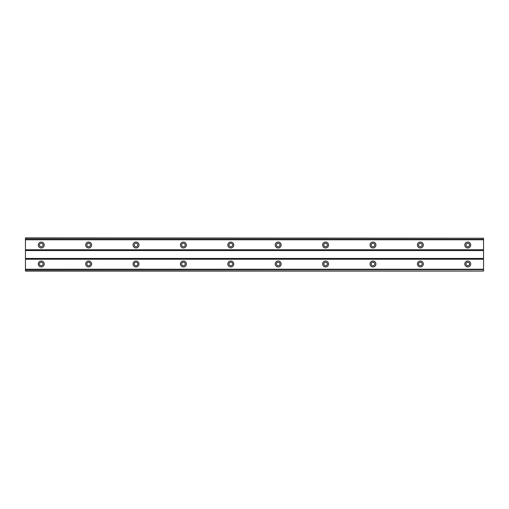 <?xml version="1.0" encoding="UTF-8"?>
<svg xmlns="http://www.w3.org/2000/svg" width="509" height="509" viewBox="0 0 509 509"><rect width="100%" height="100%" fill="white"/><g stroke="black" fill="none" stroke-linecap="round" stroke-linejoin="round"><path stroke-width="0.76" d="M41.248 265.755A1.775 1.775 0 0 1 39.467 263.98A1.775 1.775 0 0 1 41.248 262.199A1.775 1.775 0 0 1 43.023 263.98A1.775 1.775 0 0 1 41.248 265.755M467.752 265.755A1.775 1.775 0 0 1 465.977 263.98A1.775 1.775 0 0 1 467.752 262.199A1.775 1.775 0 0 1 469.533 263.98A1.775 1.775 0 0 1 467.752 265.755M420.364 265.755A1.775 1.775 0 0 1 418.589 263.98A1.775 1.775 0 0 1 420.364 262.199A1.775 1.775 0 0 1 422.139 263.98A1.775 1.775 0 0 1 420.364 265.755M372.976 265.755A1.775 1.775 0 0 1 371.195 263.98A1.775 1.775 0 0 1 372.976 262.199A1.775 1.775 0 0 1 374.751 263.98A1.775 1.775 0 0 1 372.976 265.755M325.582 265.755A1.775 1.775 0 0 1 323.807 263.98A1.775 1.775 0 0 1 325.582 262.199A1.775 1.775 0 0 1 327.363 263.98A1.775 1.775 0 0 1 325.582 265.755M278.194 265.755A1.775 1.775 0 0 1 276.419 263.98A1.775 1.775 0 0 1 278.194 262.199A1.775 1.775 0 0 1 279.969 263.98A1.775 1.775 0 0 1 278.194 265.755M230.806 265.755A1.775 1.775 0 0 1 229.031 263.98A1.775 1.775 0 0 1 230.806 262.199A1.775 1.775 0 0 1 232.581 263.98A1.775 1.775 0 0 1 230.806 265.755M183.418 265.755A1.775 1.775 0 0 1 181.637 263.98A1.775 1.775 0 0 1 183.418 262.199A1.775 1.775 0 0 1 185.193 263.98A1.775 1.775 0 0 1 183.418 265.755M136.024 265.755A1.775 1.775 0 0 1 134.249 263.98A1.775 1.775 0 0 1 136.024 262.199A1.775 1.775 0 0 1 137.805 263.98A1.775 1.775 0 0 1 136.024 265.755M88.636 265.755A1.775 1.775 0 0 1 86.861 263.98A1.775 1.775 0 0 1 88.636 262.199A1.775 1.775 0 0 1 90.411 263.98A1.775 1.775 0 0 1 88.636 265.755M41.248 261.015A2.965 2.965 0 0 0 38.283 263.98A2.965 2.965 0 0 0 41.248 266.939A2.965 2.965 0 0 0 44.207 263.98A2.965 2.965 0 0 0 41.248 261.015M467.752 261.015A2.965 2.965 0 0 0 464.793 263.98A2.965 2.965 0 0 0 467.752 266.939A2.965 2.965 0 0 0 470.717 263.98A2.965 2.965 0 0 0 467.752 261.015M420.364 261.015A2.965 2.965 0 0 0 417.399 263.98A2.965 2.965 0 0 0 420.364 266.939A2.965 2.965 0 0 0 423.323 263.98A2.965 2.965 0 0 0 420.364 261.015M372.976 261.015A2.965 2.965 0 0 0 370.011 263.98A2.965 2.965 0 0 0 372.976 266.939A2.965 2.965 0 0 0 375.935 263.98A2.965 2.965 0 0 0 372.976 261.015M325.582 261.015A2.965 2.965 0 0 0 322.623 263.98A2.965 2.965 0 0 0 325.582 266.939A2.965 2.965 0 0 0 328.547 263.98A2.965 2.965 0 0 0 325.582 261.015M278.194 261.015A2.965 2.965 0 0 0 275.235 263.98A2.965 2.965 0 0 0 278.194 266.939A2.965 2.965 0 0 0 281.159 263.98A2.965 2.965 0 0 0 278.194 261.015M230.806 261.015A2.965 2.965 0 0 0 227.841 263.98A2.965 2.965 0 0 0 230.806 266.939A2.965 2.965 0 0 0 233.765 263.98A2.965 2.965 0 0 0 230.806 261.015M183.418 261.015A2.965 2.965 0 0 0 180.453 263.98A2.965 2.965 0 0 0 183.418 266.939A2.965 2.965 0 0 0 186.377 263.98A2.965 2.965 0 0 0 183.418 261.015M136.024 261.015A2.965 2.965 0 0 0 133.065 263.98A2.965 2.965 0 0 0 136.024 266.939A2.965 2.965 0 0 0 138.989 263.98A2.965 2.965 0 0 0 136.024 261.015M88.636 261.015A2.965 2.965 0 0 0 85.677 263.98A2.965 2.965 0 0 0 88.636 266.939A2.965 2.965 0 0 0 91.601 263.98A2.965 2.965 0 0 0 88.636 261.015M41.248 242.061A2.965 2.965 0 0 0 38.283 245.02A2.965 2.965 0 0 0 41.248 247.985A2.965 2.965 0 0 0 44.207 245.02A2.965 2.965 0 0 0 41.248 242.061M467.752 242.061A2.965 2.965 0 0 0 464.793 245.02A2.965 2.965 0 0 0 467.752 247.985A2.965 2.965 0 0 0 470.717 245.02A2.965 2.965 0 0 0 467.752 242.061M420.364 242.061A2.965 2.965 0 0 0 417.399 245.02A2.965 2.965 0 0 0 420.364 247.985A2.965 2.965 0 0 0 423.323 245.02A2.965 2.965 0 0 0 420.364 242.061M372.976 242.061A2.965 2.965 0 0 0 370.011 245.02A2.965 2.965 0 0 0 372.976 247.985A2.965 2.965 0 0 0 375.935 245.02A2.965 2.965 0 0 0 372.976 242.061M325.582 242.061A2.965 2.965 0 0 0 322.623 245.02A2.965 2.965 0 0 0 325.582 247.985A2.965 2.965 0 0 0 328.547 245.02A2.965 2.965 0 0 0 325.582 242.061M278.194 242.061A2.965 2.965 0 0 0 275.235 245.02A2.965 2.965 0 0 0 278.194 247.985A2.965 2.965 0 0 0 281.159 245.02A2.965 2.965 0 0 0 278.194 242.061M230.806 242.061A2.965 2.965 0 0 0 227.841 245.02A2.965 2.965 0 0 0 230.806 247.985A2.965 2.965 0 0 0 233.765 245.02A2.965 2.965 0 0 0 230.806 242.061M183.418 242.061A2.965 2.965 0 0 0 180.453 245.02A2.965 2.965 0 0 0 183.418 247.985A2.965 2.965 0 0 0 186.377 245.02A2.965 2.965 0 0 0 183.418 242.061M136.024 242.061A2.965 2.965 0 0 0 133.065 245.02A2.965 2.965 0 0 0 136.024 247.985A2.965 2.965 0 0 0 138.989 245.02A2.965 2.965 0 0 0 136.024 242.061M88.636 242.061A2.965 2.965 0 0 0 85.677 245.02A2.965 2.965 0 0 0 88.636 247.985A2.965 2.965 0 0 0 91.601 245.02A2.965 2.965 0 0 0 88.636 242.061M41.248 246.801A1.775 1.775 0 0 1 39.467 245.02A1.775 1.775 0 0 1 41.248 243.245A1.775 1.775 0 0 1 43.023 245.02A1.775 1.775 0 0 1 41.248 246.801M467.752 246.801A1.775 1.775 0 0 1 465.977 245.02A1.775 1.775 0 0 1 467.752 243.245A1.775 1.775 0 0 1 469.533 245.02A1.775 1.775 0 0 1 467.752 246.801M420.364 246.801A1.775 1.775 0 0 1 418.589 245.02A1.775 1.775 0 0 1 420.364 243.245A1.775 1.775 0 0 1 422.139 245.02A1.775 1.775 0 0 1 420.364 246.801M372.976 246.801A1.775 1.775 0 0 1 371.195 245.02A1.775 1.775 0 0 1 372.976 243.245A1.775 1.775 0 0 1 374.751 245.02A1.775 1.775 0 0 1 372.976 246.801M325.582 246.801A1.775 1.775 0 0 1 323.807 245.02A1.775 1.775 0 0 1 325.582 243.245A1.775 1.775 0 0 1 327.363 245.02A1.775 1.775 0 0 1 325.582 246.801M278.194 246.801A1.775 1.775 0 0 1 276.419 245.02A1.775 1.775 0 0 1 278.194 243.245A1.775 1.775 0 0 1 279.969 245.02A1.775 1.775 0 0 1 278.194 246.801M230.806 246.801A1.775 1.775 0 0 1 229.031 245.02A1.775 1.775 0 0 1 230.806 243.245A1.775 1.775 0 0 1 232.581 245.02A1.775 1.775 0 0 1 230.806 246.801M183.418 246.801A1.775 1.775 0 0 1 181.637 245.02A1.775 1.775 0 0 1 183.418 243.245A1.775 1.775 0 0 1 185.193 245.02A1.775 1.775 0 0 1 183.418 246.801M136.024 246.801A1.775 1.775 0 0 1 134.249 245.02A1.775 1.775 0 0 1 136.024 243.245A1.775 1.775 0 0 1 137.805 245.02A1.775 1.775 0 0 1 136.024 246.801M88.636 246.801A1.775 1.775 0 0 1 86.861 245.02A1.775 1.775 0 0 1 88.636 243.245A1.775 1.775 0 0 1 90.411 245.02A1.775 1.775 0 0 1 88.636 246.801M25.45 238.231L483.55 238.231L25.45 237.913L25.45 271.087L483.55 271.087L25.45 270.769M483.55 238.231L483.55 270.769M25.45 269.662L483.55 269.662M483.55 269.236L25.45 269.236M25.45 259.24L483.55 259.24M483.55 258.451L25.45 258.451M25.45 250.549L483.55 250.549M483.55 249.76L25.45 249.76M25.45 239.764L483.55 239.764M483.55 239.338L25.45 239.338"/></g></svg>
